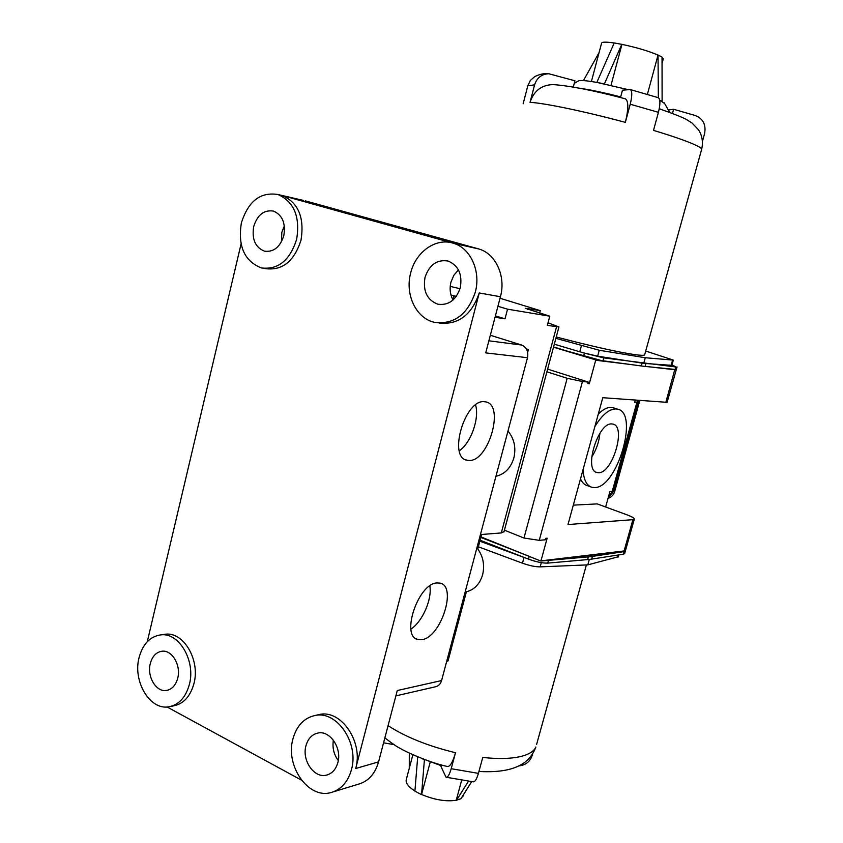 <?xml version="1.0" encoding="UTF-8"?>
<svg xmlns="http://www.w3.org/2000/svg" width="843" height="843" viewBox="0 0 843 843"><rect width="100%" height="100%" fill="white"/><g stroke="black" fill="none" stroke-linecap="round" stroke-linejoin="round"><path stroke-width="1.26" d="M578.688 88.072C589.721 89.611 603.714 92.561 620.68 96.913M659.268 108.705L660.754 109.274M661.924 101.244L659.721 100.148L664.684 103.584M574.241 83.425L578.108 81.107C579.499 80.011 585.78 80.454 596.949 82.435L628.14 89.643M671.997 364.829L675.96 366.979L603.83 357.885L584.42 353.154L554.304 344.207M676.318 369.561L643.325 366.231L601.628 360.614L567.929 351.32L595.653 359.887L601.628 360.614M644.779 354.397L644.632 354.924C643.831 355.504 640.691 355.419 635.19 354.682C618.225 352.216 591.912 346.325 556.243 336.989M659.258 108.779C672.925 113.552 681.892 117.082 686.17 119.348L692.114 123.067L698.52 129.822C702.198 135.523 703.262 141.982 701.692 149.179C701.355 148.073 698.584 146.387 693.399 144.111C684.843 140.402 671.555 135.828 653.504 130.38L658.425 112.33C660.438 104.089 660.396 99.211 658.299 97.693L658.098 97.63M553.746 84.627L553.208 84.595C541.638 84.88 533.914 90.791 530.036 102.34C544.315 103.025 585.453 111.582 625.348 122.372L630.237 104.226L658.425 112.33M530.036 102.34L534.588 84.858C536.928 77.756 541.67 74.047 548.782 73.741L574.937 80.791L573.272 87.092M523.155 103.752L527.813 85.754L534.588 84.858M532.628 753.916L532.196 755.476C529.962 761.766 525.484 765.244 518.772 765.918M624.684 553.408L623.409 554.199L589.71 559.404L547.697 563.113C542.576 563.25 536.169 561.912 528.498 559.12L480.12 540.237M504.409 530.163L523.977 538.034L539.246 540.342L545.263 539.794L545.663 538.361L547.149 538.224L540.974 560.869L625.422 550.795L624.136 551.607L590.458 556.696L540.795 561.038L480.953 537.128M589.32 559.446L587.803 564.873L540.152 566.865C535.294 566.875 529.404 565.653 522.47 563.208L478.371 546.812M611.923 423.955C598.035 421.964 583.272 470.773 597.16 472.575L598.467 472.712C612.482 473.65 626.612 426.105 612.85 424.082L611.923 423.955M594.852 426.621C602.123 414.798 609.204 408.897 616.075 408.929L617.382 409.108C639.51 412.49 617.023 488.55 594.368 487.56L592.071 487.338C586.644 485.768 583.641 479.857 583.061 469.593M598.288 414.113C602.998 409.424 607.36 407.18 611.365 407.39L614.104 408.044M507.981 431.058C514.251 438.718 516.211 447.707 513.84 458.023C510.763 468.055 504.788 474.156 495.937 476.306M476.906 547.802C483.028 555.695 484.936 564.694 482.618 574.789C479.614 584.578 473.787 590.332 465.136 592.039M281.404 241.899L281.847 232.299L284.333 225.913M283.828 235.566C280.118 247.136 273.659 252.331 264.46 251.151C255.303 247.431 251.709 239.264 253.669 226.641C257.41 214.839 264.007 209.654 273.469 211.087C282.352 214.976 285.798 223.132 283.828 235.566M453.039 299.992C450.099 294.565 449.403 288.622 450.942 282.152L453.819 275.313L458.455 269.908M460.278 287.811C456.021 300.15 448.56 305.619 437.865 304.207C427.043 300.034 422.764 291.088 425.02 277.368C429.361 264.691 437.053 259.254 448.118 261.056C458.497 265.492 462.554 274.407 460.278 287.811M338.285 760.565C333.839 754.506 332.205 747.709 333.375 740.186M337.853 762.588C335.883 769.459 332.058 773.642 326.389 775.139C314.176 778.5 301.689 760.323 305.956 745.77C307.98 738.647 311.963 734.401 317.927 733.041C329.876 730.164 342.121 748.099 337.853 762.588M177.736 678.141C175.755 685.359 171.94 689.469 166.303 690.48C156.124 692.251 146.819 676.507 150.265 663.652C152.277 656.254 156.208 652.113 162.056 651.217C172.035 649.753 181.203 665.338 177.736 678.141M469.024 460.478L467.085 460.267C447.675 457.644 465.062 398.813 484.483 401.721L485.768 401.9C504.978 404.819 488.571 461.838 469.024 460.478M421.89 639.668L418.002 639.552C400.414 636.728 418.012 583.693 436.811 582.945L440.057 583.124C457.401 586.148 440.857 637.519 421.89 639.668M189.412 684.295C195.776 660.859 179.053 632.387 160.918 634.853C150.033 636.402 142.741 644.031 139.042 657.73C132.709 681.323 149.875 710.312 168.695 706.834C178.885 704.896 185.797 697.382 189.412 684.295M163.3 634.516L165.513 634.21C183.637 631.755 200.328 660.111 193.974 683.473C190.36 696.508 183.468 704 173.3 705.928L170.834 706.413M296.641 239.359C300.277 216.704 294.059 201.762 277.979 194.522C260.445 191.688 248.232 201.171 241.351 222.995C237.768 246.282 244.459 261.267 261.456 267.948C278.148 269.939 289.876 260.403 296.641 239.359M264.449 268.443L265.872 268.685C282.531 270.666 294.239 261.182 300.993 240.223C304.618 217.652 298.411 202.763 282.352 195.544L303.512 200.444M475.283 292.258C481.09 271.383 470.605 248.137 453.523 243.29C436.01 237.357 415.588 251.899 410.646 273.111C404.766 294.702 416.305 318.707 434.725 322.374C454.04 324.65 467.559 314.608 475.283 292.258M490.331 335.261L521.606 345.029C526.622 347.253 528.582 351.478 527.497 357.706L485.716 352.89L500.426 296.736C506.127 276.43 495.8 253.785 478.993 249.022L305.271 200.855M281.762 195.376L453.292 243.216M351.426 769.743C359.244 743.252 337 710.533 315.271 715.444C304.123 717.836 296.673 725.654 292.932 738.9C285.113 765.644 308.201 799.143 330.793 792.61C340.962 789.775 347.843 782.156 351.426 769.743M438.992 322.995C458.181 325.124 471.595 315.113 479.245 292.964L355.693 768.51C363.502 742.114 341.299 709.543 319.613 714.442L316.768 715.096M539.604 313.174L540.279 310.635L500.025 298.264M495.041 317.263L505.01 318.812L507.549 309.181L549.784 316.199L547.328 325.377L558.941 326.958L548.013 322.816M412.87 754.748L406.442 778.985C405.156 782.536 407.991 786.551 414.914 791.019M430.204 762.114L421.553 794.496C434.577 799.891 446.137 801.809 456.232 800.249L461.627 780.323M461.142 798.395L463.534 794.917M421.816 758.468L441.216 765.707M388.065 725.686C405.789 737.109 428.265 746.118 455.515 752.715C452.649 762.567 449.846 767.13 447.106 766.403C429.435 762.81 403.059 750.533 400.562 748.573C397.885 747.414 392.659 743.863 384.861 737.899M667.108 402.343L602.787 397.706L567.982 524.546L632.893 519.667L623.989 551.375L547.044 560.321M635.285 400.214L634.684 402.385L636.918 402.554L637.308 400.372M480.426 534.578L501.29 532.934L504.019 531.606M546.928 371.721L504.388 530.352M448.223 660.238L446.495 662.092M451.985 645.949L450.278 647.888L451.932 646.128M527.497 357.706L441.584 680.554C440.52 684.073 438.455 686.16 435.367 686.803L395.873 695.886M333.48 791.788L358.243 784.232C368.275 781.429 375.061 773.979 378.581 761.872L397.274 690.533L441.584 680.554M241.066 243.975L147.293 641.671M167.093 706.992L301.467 780.133M410.92 629.078C422.406 621.755 432.248 599.225 429.835 585.906M459.298 450.794C470.942 442.912 479.635 418.434 475.568 404.967M526.77 349.645L528.361 349.74L526.253 348.728M452.976 299.876L453.998 295.893L450.984 294.997M628.109 364.197L595.695 360.246L589.299 383.691L587.866 383.554L588.266 382.069L547.623 369.108M676.234 369.877L656.139 367.622M539.246 540.342L582.46 381.521L588.266 382.069M523.977 538.034L567.181 378.296L582.46 381.521M546.938 371.816L567.181 378.296M450.225 286.388L460.025 288.717M456.348 296.304L453.998 295.893M507.549 309.181L497.918 306.294M540.279 310.635L525.358 308.296L549.784 316.199M505.01 318.812L495.399 315.893M587.94 383.249L589.299 383.691M595.653 359.887L553.503 347.2M481.005 536.917L540.795 561.038M590.437 486.748L587.423 485.663C584.462 484.915 582.155 482.649 580.511 478.887M608.383 497.096L612.218 491.448L636.918 402.554M632.893 519.667L634.294 519.183C634.537 518.213 632.166 516.791 627.192 514.904L597.192 503.893L573.303 505.147M612.218 491.448L609.932 491.543L605.632 506.991M634.294 519.183L625.485 550.574M591.681 457.117C596.338 449.814 599.088 441.848 599.931 433.228M624.895 551.174L623.683 551.543M514.209 550.416L480.868 537.444M608.172 497.886L613.419 491.406L638.488 400.457M637.434 400.372L612.334 491.448L608.361 497.201M638.604 400.467L613.535 491.395L608.151 497.939M639.774 400.562L614.737 491.353C613.599 495.01 611.365 497.338 608.035 498.35M527.223 558.624L479.867 541.206M618.193 556.801L587.803 564.873M455.515 752.715L451.205 768.711L478.424 773.368C476.706 779.217 474.957 782.041 473.176 781.819L446.421 777.288M478.929 771.482C500.679 772.631 513.176 769.343 521.532 764.432C523.408 763.4 531.311 758.911 535.874 747.046C534.262 750.628 530.437 753.442 524.388 755.476C514.493 758.658 500.616 759.322 482.754 757.446L478.424 773.368M441.426 764.917L440.994 766.498L445.989 777.183C447.696 777.636 449.435 774.812 451.205 768.711M394.018 744.632L383.576 742.82M471.659 781.661L460.879 798.806L456.232 800.249M424.419 759.701L421.553 794.496M421.395 794.559L414.904 791.166L417.706 756.824M409.298 753.094L409.276 768.3M468.434 781.292L456.463 800.365M424.303 759.733L421.774 758.458M620.511 97.535L622.482 90.18L630.237 89.548C632.282 90.928 632.271 95.817 630.237 104.226M672.472 113.405L673.599 109.274L695.243 115.512C703.041 118.631 706.171 124.627 704.622 133.5L702.419 141.455M673.599 109.274L668.33 109.99M625.348 122.372C628.615 108.884 628.625 101.023 625.369 98.81L625.127 98.747M548.782 73.741C544.357 73.183 539.646 74.163 534.631 76.681L530.352 80.475L527.813 85.754M567.929 351.32L553.577 346.937M643.704 363.365L597.645 356.157L583.082 352.743M671.85 365.367L643.725 363.365L645.285 357.738L599.257 350.256L555.885 338.338M645.706 351.046L673.325 360.098L645.285 357.738M662.04 57.271L663.209 59.168M647.382 94.374L658.025 55.09C648.699 51.075 636.665 47.503 621.944 44.373L610.996 85.343M591.407 81.508L601.533 43.341C601.544 41.887 605.769 41.771 614.199 42.993M583.44 80.591L599.078 52.582M658.351 97.714L658.025 55.09M662.113 101.286L662.04 57.145L658.288 55.132M604.505 83.921L596.844 82.393L614.22 42.94L621.944 44.373M604.41 83.878L621.807 44.3M645.938 363.639L645.158 366.442M586.391 564.926L536.622 744.348M587.634 559.615L588.382 556.907M479.245 292.964L500.426 296.736M456.643 243.933L478.118 248.769M501.29 532.934L556.549 326.81M355.693 768.51L378.581 761.872M488.877 340.814L521.606 345.029M527.191 350.614L527.423 349.729M665.759 402.564L674.779 369.613M527.665 309.476L527.929 308.517M623.409 554.199L624.136 551.607M591.638 559.141L592.387 556.443M547.697 563.113L548.477 560.279M528.498 559.12L529.235 556.412M638.098 402.638L637.045 402.564M613.419 491.406L612.334 491.448M639.384 402.733L638.214 402.648M614.737 491.353L613.535 491.395M617.255 557.539L617.961 555.042M540.152 566.865L541.311 562.65M522.47 563.208L524.009 557.529M644.632 354.924L701.502 149.864M584.42 353.154L583.619 356.115M603.83 357.885L603.019 360.836M642.113 363.154L641.333 365.978M675.96 366.979L675.201 369.666M672.577 360.13L671.07 365.493M599.257 350.256L597.645 356.157M581.364 345.872L579.763 351.794M596.18 472.228L597.16 472.575M617.382 409.108L612.682 407.58M264.46 251.151L266.082 251.446M437.865 304.207L440.309 304.597M326.389 775.139L327.874 774.706M166.303 690.48L167.472 690.269M467.085 460.267L465.178 459.561M418.002 639.552L415.715 638.52M160.918 634.853L165.513 634.21M277.979 194.522L282.352 195.544M453.523 243.29L478.993 249.022M315.271 715.444L319.613 714.442M463.228 796.045L463.692 794.338M503.914 532.028L558.941 326.958M448.054 660.87L451.816 646.707M527.676 352.332L528.361 349.74M451.774 646.739L466.4 591.807M477.802 548.941L481.659 534.483M667.076 402.448L676.212 369.908M624.621 553.64L625.348 551.059M618.13 557.033L618.72 554.926M658.299 97.693L630.237 89.548M553.208 84.595C569.942 85.807 593.988 90.549 625.369 98.81M677.045 366.968L676.286 369.645M673.325 360.098L671.829 365.44M663.325 58.747L662.05 63.436M664.252 102.825L669.69 112.372"/></g></svg>
